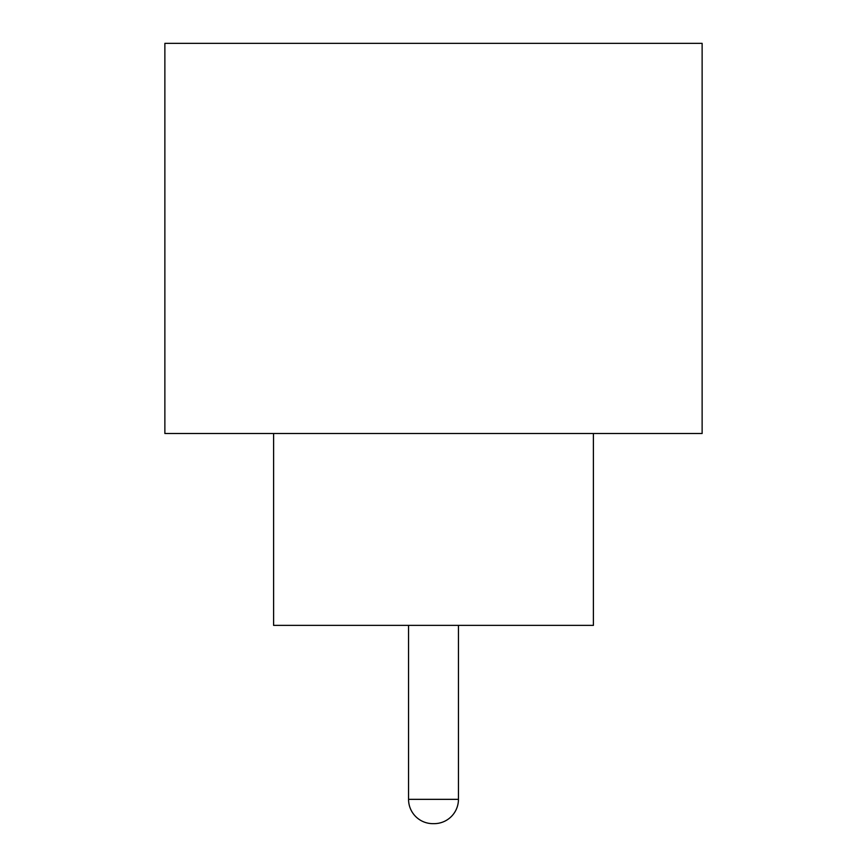 <?xml version="1.0" encoding="UTF-8"?>
<svg xmlns="http://www.w3.org/2000/svg" width="867" height="867" viewBox="0 0 867 867"><rect width="100%" height="100%" fill="white"/><g stroke="black" fill="none" stroke-linecap="round" stroke-linejoin="round"><path stroke-width="1.3" d="M408.552 625.378L408.552 799.341L458.448 799.341L458.448 625.378M408.552 799.341A24.309 24.309 0 0 0 432.861 823.65L434.139 823.65L432.861 823.65M458.448 799.341A24.309 24.309 0 0 1 434.139 823.65M273.604 433.5L273.604 625.378L593.396 625.378L593.396 433.5M702.129 433.5L164.871 433.5L164.871 43.35L702.129 43.35L702.129 433.5"/></g></svg>
